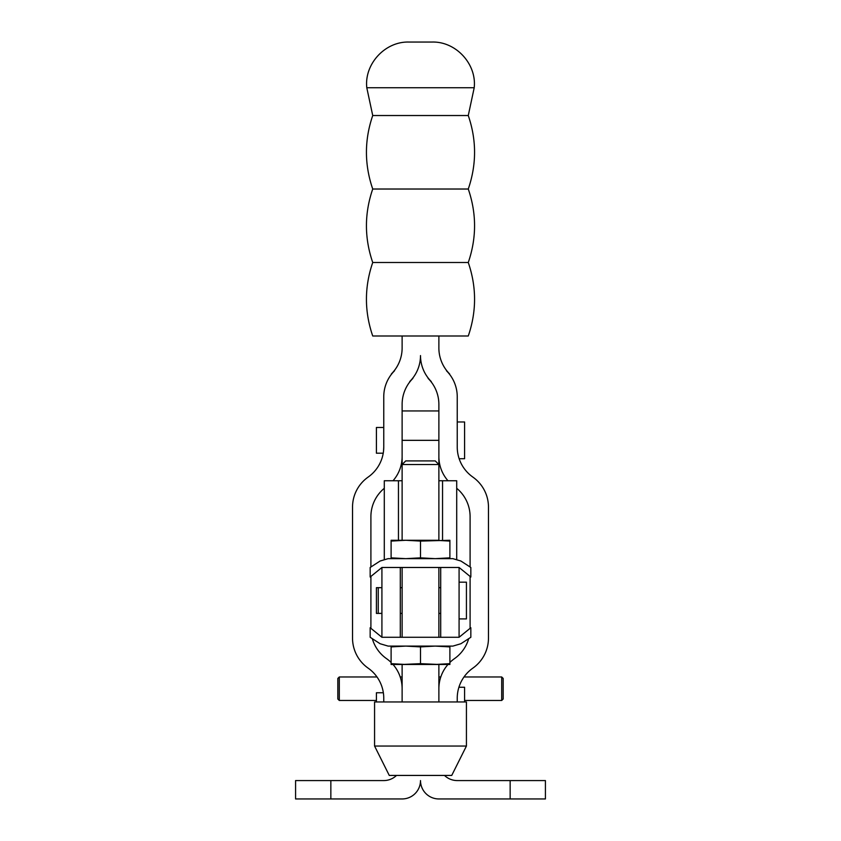 <?xml version="1.0" encoding="UTF-8"?>
<svg xmlns="http://www.w3.org/2000/svg" width="841" height="841" viewBox="0 0 841 841"><rect width="100%" height="100%" fill="white"/><g stroke="black" fill="none" stroke-linecap="round" stroke-linejoin="round"><path stroke-width="1.26" d="M464.589 701.951L464.589 687.255L458.913 687.255M383.349 692.763L376.411 692.763L376.411 701.951M444.49 775.434A18.376 18.376 0 0 0 457.241 780.574L545.42 780.574L545.42 798.95L438.876 798.95A18.376 18.376 0 0 1 420.5 780.574A18.376 18.376 0 0 1 402.124 798.95L295.58 798.95L295.58 780.574L383.759 780.574A18.376 18.376 0 0 0 396.51 775.434M545.42 780.574L545.42 798.95M295.58 780.574L295.58 798.95M402.124 335.99L402.124 347.964A36.741 36.741 0 0 1 391.37 373.94L394.524 370.786A36.741 36.741 0 0 0 383.759 396.773L383.759 447.023A36.741 36.741 0 0 1 368.2 477.036L368.085 477.131A36.741 36.741 0 0 0 352.526 507.144L352.526 638.088A36.741 36.741 0 0 0 368.085 668.101L368.2 668.185A36.741 36.741 0 0 1 383.759 698.209L383.759 701.951M402.124 688.684A36.741 36.741 0 0 0 393.02 664.474M391.107 662.445A36.741 36.741 0 0 0 386.576 658.671L386.45 658.587A36.741 36.741 0 0 1 372.321 638.676M370.902 628.322L370.902 576.432M370.902 566.992L370.902 516.668A36.741 36.741 0 0 1 384.295 488.295M393.02 480.758A36.741 36.741 0 0 0 402.124 456.537L402.124 404.384A36.741 36.741 0 0 1 412.889 378.397L409.735 381.551A36.741 36.741 0 0 0 420.5 355.575A36.741 36.741 0 0 0 431.265 381.551L428.111 378.397A36.741 36.741 0 0 1 438.876 404.384L438.876 456.537A36.741 36.741 0 0 0 447.98 480.758M456.705 488.295A36.741 36.741 0 0 1 470.098 516.668L470.098 566.992M470.098 576.432L470.098 628.322M468.679 638.676A36.741 36.741 0 0 1 454.55 658.587L454.424 658.671A36.741 36.741 0 0 0 449.893 662.445M447.98 664.474A36.741 36.741 0 0 0 438.876 688.684M457.241 701.951L457.241 698.209A36.741 36.741 0 0 1 472.8 668.185L472.915 668.101A36.741 36.741 0 0 0 488.474 638.088L488.474 507.144A36.741 36.741 0 0 0 472.915 477.131L472.8 477.036A36.741 36.741 0 0 1 457.241 447.023L457.241 396.773A36.741 36.741 0 0 0 446.476 370.786L449.63 373.94A36.741 36.741 0 0 1 438.876 347.964L438.876 335.99M372.731 262.508C364.342 287.002 364.342 311.496 372.731 335.99L468.269 335.99C476.658 311.496 476.658 287.002 468.269 262.508L372.731 262.508C364.342 238.014 364.342 213.519 372.731 189.025L468.269 189.025C476.658 213.519 476.658 238.014 468.269 262.508M372.731 189.025C364.342 164.521 364.342 140.026 372.731 115.532L468.269 115.532C476.658 140.026 476.658 164.521 468.269 189.025M372.731 115.532L366.792 87.727C364.174 64.021 385.062 41.356 408.905 42.05L432.095 42.05C455.938 41.356 476.826 64.021 474.208 87.727L468.269 115.532M457.241 447.023C459.354 462.329 459.354 462.329 457.241 447.023M459.154 458.713L464.589 458.713L464.589 421.972L457.241 421.972M383.759 447.023L383.528 451.091M383.759 427.48L376.411 427.48L376.411 453.204L383.233 453.204M383.759 698.209C383.307 691.05 383.307 691.05 383.759 698.209M438.876 480.758L456.705 480.758L456.705 559.16M384.295 559.16L384.295 480.758L402.124 480.758M398.455 480.758L398.455 540.279M442.545 480.758L442.545 540.279M405.804 540.279L391.107 540.279L391.107 541.078L405.804 540.279L402.124 540.279L402.124 464.526L405.73 460.921L435.27 460.921L438.876 464.526L438.876 440.337L402.124 440.337L402.124 464.526L438.876 464.526L438.876 540.279L435.196 540.279L449.893 541.078L449.893 540.279L420.5 541.078L405.804 540.279L435.196 540.279M378.25 587.68L378.25 613.404L376.411 613.404L376.411 587.68L381.919 587.68M459.081 618.913L466.429 618.913L466.429 582.172L459.081 582.172M400.295 637.278L400.295 567.475L381.919 567.475L381.919 637.278L440.705 637.278L440.705 567.475L400.295 567.475M381.919 567.475L370.166 577.021L370.166 567.475L380.111 561.021L388.111 558.655L452.889 558.655L460.889 561.021L470.834 567.475L470.834 577.021L459.081 567.475L459.081 637.278L440.705 637.278M459.081 567.475L440.705 567.475M459.081 637.278L470.834 627.733L470.834 637.278L460.889 643.733L452.889 646.098L388.111 646.098L380.111 643.733L370.166 637.278L370.166 627.733L381.919 637.278M438.876 701.951L438.876 664.474L420.5 663.665L402.124 664.474L402.124 701.951M391.107 663.665L391.107 664.474L405.804 664.474L391.107 663.665L391.107 646.897L405.804 646.098L420.5 646.897L435.196 646.098L449.893 646.897L449.893 646.098M391.107 646.098L391.107 646.897M435.196 664.474L449.893 664.474L449.893 663.665L435.196 664.474L405.804 664.474M449.893 646.897L449.893 663.665M420.5 646.897L420.5 663.665M449.893 558.655L449.893 541.078M449.893 557.846L435.196 558.655L420.5 557.846L405.804 558.655L391.107 557.846L391.107 558.655M391.107 557.846L391.107 541.078M420.5 557.846L420.5 541.078M374.571 746.041L466.429 746.041L451.733 775.434L389.267 775.434L374.571 746.041L374.571 701.951L466.429 701.951L466.429 746.041M501.699 700.479L503.17 699.008L503.17 678.435L501.699 676.963L501.699 700.479L464.589 700.479M339.301 676.963L339.301 700.479L337.83 699.008L337.83 678.435L339.301 676.963L376.989 676.963M330.849 780.574L330.849 798.95M510.151 780.574L510.151 798.95M366.792 87.727L474.208 87.727M402.124 410.944L438.876 410.944M378.25 613.404L381.919 613.404M400.295 613.404L402.124 613.404M438.876 613.404L440.705 613.404M400.295 587.68L402.124 587.68M438.876 587.68L440.705 587.68M402.124 567.475L402.124 637.278M438.876 567.475L438.876 637.278M501.699 676.963L464.011 676.963M440.789 676.963L438.876 676.963M402.124 676.963L400.211 676.963M376.411 700.479L339.301 700.479"/></g></svg>
